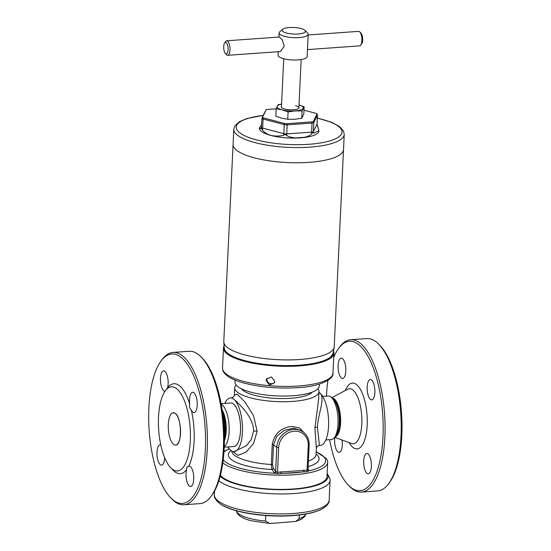 <?xml version="1.0" encoding="UTF-8"?>
<svg xmlns="http://www.w3.org/2000/svg" width="551" height="551" viewBox="0 0 551 551"><rect width="100%" height="100%" fill="white"/><g stroke="black" fill="none" stroke-linecap="round" stroke-linejoin="round"><path stroke-width="0.83" d="M164.666 457.702A10.18 3.802 85.9 0 1 161.553 465.12A10.18 3.802 85.9 0 1 160.369 464.72A10.18 3.802 85.9 0 1 156.966 453.673A10.18 3.802 85.9 0 1 160.1 444.809A10.18 3.802 85.9 0 1 160.796 444.926M188.676 466.332A10.18 3.802 85.9 0 1 189.172 466.208A10.18 3.802 85.9 0 1 190.357 466.607A10.18 3.802 85.9 0 1 193.759 477.655A10.18 3.802 85.9 0 1 190.625 486.519A10.18 3.802 85.9 0 1 189.434 486.127A10.18 3.802 85.9 0 1 186.624 469.645C186.231 467.916 186.913 466.814 188.676 466.332A45.092 16.854 -94.1 0 0 191.328 410.047C189.668 408.491 189.131 406.486 189.716 404.041A45.092 16.854 -94.1 0 0 179.144 385.473A45.092 16.854 -94.1 0 0 167.587 387.752L165.328 390.831A42.186 15.765 -94.1 0 0 158.688 430.014A42.186 15.765 -94.1 0 0 170.831 467.854A42.186 15.765 -94.1 0 0 172.504 469.321A42.186 15.765 -94.1 0 0 190.309 440.593A42.186 15.765 -94.1 0 0 176.32 388.455A42.186 15.765 -94.1 0 0 165.328 390.831M189.716 404.041A10.18 3.802 85.9 0 1 192.657 392.271A10.18 3.802 85.9 0 1 193.842 392.67A10.18 3.802 85.9 0 1 197.244 403.718A10.18 3.802 85.9 0 1 194.11 412.582A10.18 3.802 85.9 0 1 192.926 412.189A10.18 3.802 85.9 0 1 191.328 410.047M165.08 391.176A10.18 3.802 85.9 0 1 165.038 391.182A10.18 3.802 85.9 0 1 163.854 390.783A10.18 3.802 85.9 0 1 160.451 379.735A10.18 3.802 85.9 0 1 163.592 370.871A10.18 3.802 85.9 0 1 164.777 371.264A10.18 3.802 85.9 0 1 167.587 387.752M180.494 356.896A74.915 27.998 -94.1 0 0 160.968 361.112A74.915 27.998 -94.1 0 0 149.183 430.689A74.915 27.998 -94.1 0 0 170.748 497.89A74.915 27.998 -94.1 0 0 173.717 500.494A74.915 27.998 -94.1 0 0 205.337 449.478A74.915 27.998 -94.1 0 0 180.494 356.896M170.748 497.89L171.967 499.137A76.369 28.542 -94.1 0 0 174.998 501.796A76.369 28.542 -94.1 0 0 183.896 504.771A76.369 28.542 -94.1 0 0 207.417 438.286A76.369 28.542 -94.1 0 0 181.906 355.402A76.369 28.542 -94.1 0 0 173.007 352.426A76.369 28.542 -94.1 0 0 161.994 359.7L160.968 361.112M183.896 504.771L200.047 503.614A76.369 28.542 -94.1 0 0 211.054 496.341A76.369 28.542 -94.1 0 0 223.065 425.406A76.369 28.542 -94.1 0 0 201.081 356.91A76.369 28.542 -94.1 0 0 198.05 354.252A76.369 28.542 -94.1 0 0 189.151 351.269L173.007 352.426M170.831 467.854L173.276 470.347A45.092 16.854 -94.1 0 0 175.066 471.918A45.092 16.854 -94.1 0 0 186.624 469.645M224.347 436.048A19.567 7.315 -94.1 0 0 222.818 414.696M211.054 496.341L212.087 494.929A74.915 27.998 -94.1 0 0 223.871 425.351A74.915 27.998 -94.1 0 0 202.307 358.157L201.081 356.91M334.822 437.384A10.18 3.802 -94.1 0 0 334.636 439.436A10.18 3.802 -94.1 0 0 339.196 452.412A10.18 3.802 -94.1 0 0 342.309 445.084A10.18 3.802 -94.1 0 0 342.054 440.022M345.794 371.147A10.18 3.802 -94.1 0 0 341.234 358.164A10.18 3.802 -94.1 0 0 338.121 365.499A10.18 3.802 -94.1 0 0 342.688 378.475A10.18 3.802 -94.1 0 0 345.794 371.147M374.866 392.546A10.18 3.802 -94.1 0 0 370.3 379.563A10.18 3.802 -94.1 0 0 367.186 386.898A10.18 3.802 -94.1 0 0 371.753 399.881A10.18 3.802 -94.1 0 0 374.866 392.546M371.374 466.483A10.18 3.802 -94.1 0 0 366.814 453.507A10.18 3.802 -94.1 0 0 363.701 460.836A10.18 3.802 -94.1 0 0 368.268 473.819A10.18 3.802 -94.1 0 0 371.374 466.483M333.713 357.427A74.915 27.998 85.9 0 1 338.61 348.404L339.636 346.999A76.369 28.542 85.9 0 1 350.65 339.719L366.794 338.569A76.369 28.542 85.9 0 1 378.73 344.203L379.949 345.449A74.915 27.998 85.9 0 1 401.817 435.428A74.915 27.998 85.9 0 1 389.729 482.228L388.696 483.633A76.369 28.542 85.9 0 1 377.69 490.913L361.546 492.064A76.369 28.542 85.9 0 1 349.61 486.43L348.39 485.183A74.915 27.998 85.9 0 1 329.594 439.664M378.73 344.203A76.369 28.542 85.9 0 1 401.018 435.924A76.369 28.542 85.9 0 1 388.696 483.633M350.65 339.719A76.369 28.542 85.9 0 1 384.873 437.081A76.369 28.542 85.9 0 1 361.546 492.064M338.61 348.404A74.915 27.998 85.9 0 1 369.445 359.087A74.915 27.998 85.9 0 1 382.979 436.771A74.915 27.998 85.9 0 1 348.39 485.183M326.481 396.135A74.915 27.998 85.9 0 1 326.523 395.205A74.915 27.998 85.9 0 1 327.886 380.431M332.019 398.008A19.567 7.315 85.9 0 1 340.587 422.961A19.567 7.315 85.9 0 1 334.808 437.026M282.546 108.223A8.726 2.459 -177.3 0 1 281.451 106.949L283.724 58.737M281.478 106.419A8.871 2.5 2.7 0 0 282.484 108.189A8.871 2.5 2.7 0 0 284.736 109.015A8.871 2.5 2.7 0 0 297.747 108.905A8.871 2.5 2.7 0 0 298.911 107.245M281.589 104.056L278.221 104.669L277.215 106.212L276.161 108.802L275.817 116.123L281.754 118.21L287.746 119.257L288.09 111.929L295.109 110.909L302.079 110.93L301.728 118.258L294.709 119.278L287.746 119.257M266.188 109.883L262.524 117.225A2.418 0.682 2.7 0 0 263.433 117.893A1.453 0.84 -75.3 0 0 263.082 119.037L262.655 128.101L283.861 133.666L284.288 124.609L263.082 119.037A2.907 0.82 -177.3 0 1 261.959 118.334A2.907 0.82 -177.3 0 1 261.987 118.231A1.453 1.384 26.5 0 1 262.124 117.7L265.789 110.352A1.453 1.384 26.5 0 1 266.188 109.883A2.418 0.682 2.7 0 1 266.312 109.745A2.418 0.682 2.7 0 1 267.669 109.408L276.161 108.802L282.153 109.849L288.09 111.929M302.079 110.93L304.138 106.798L303.787 114.126L301.728 118.258M304.138 106.798L299.021 104.938A13.093 3.685 2.7 0 1 303.133 108.347A13.093 3.685 2.7 0 1 295.109 110.909A13.093 3.685 2.7 0 1 282.153 109.849A13.093 3.685 2.7 0 1 277.215 106.212A13.093 3.685 2.7 0 1 281.589 104.125M295.522 105.647A8.726 2.459 -177.3 0 1 298.89 107.769A8.726 2.459 -177.3 0 1 297.678 108.933M322.728 396.403L328.231 396.011A21.82 8.155 85.9 0 1 330.772 396.865A21.82 8.155 85.9 0 1 331.64 397.622A21.82 8.155 85.9 0 1 338.004 423.829A21.82 8.155 85.9 0 1 334.485 437.46A21.82 8.155 85.9 0 1 331.344 439.54L325.841 439.932M332.191 398.187A19.567 7.315 85.9 0 1 333.431 398.828A19.567 7.315 85.9 0 1 339.926 418.691A19.567 7.315 85.9 0 1 334.953 436.826M222.156 409.91A19.567 7.315 85.9 0 1 226.199 431.137A19.567 7.315 85.9 0 1 224.374 440.876M224.236 446.647A21.82 8.155 -94.1 0 0 229.133 431.619A21.82 8.155 -94.1 0 0 221.206 404.214M222.439 411.859A19.567 7.315 85.9 0 1 225.524 431.185A19.567 7.315 85.9 0 1 224.374 438.906M312.272 392.112A36.366 10.242 -177.3 0 1 279.715 398.552A36.366 10.242 -177.3 0 1 243.28 390.618A36.366 10.242 -177.3 0 1 241.372 388.772M236.076 384.935A42.186 11.881 2.7 0 0 234.719 387.718A42.186 11.881 2.7 0 0 237.825 392.491A42.186 11.881 2.7 0 0 292.753 401.403A42.186 11.881 2.7 0 0 318.995 391.692A42.186 11.881 2.7 0 0 317.899 388.792M316.157 451.806L326.02 458.274A54.184 15.256 -177.3 0 1 327.673 462.31L327.005 476.505A54.184 15.256 -177.3 0 1 282.932 489.398A54.184 15.256 -177.3 0 1 222.749 477.538A54.184 15.256 -177.3 0 1 220.393 475.403M327.673 462.31A54.184 15.256 -177.3 0 1 293.972 474.79A54.184 15.256 -177.3 0 1 223.424 463.343A54.184 15.256 -177.3 0 1 222.818 462.874M224.856 403.408A26.909 10.056 85.9 0 1 230.366 397.905A26.909 10.056 85.9 0 1 233.5 398.958A26.909 10.056 85.9 0 1 242.426 432.218A26.909 10.056 85.9 0 1 234.203 451.593L246.483 445.649L251.311 439.45L253.605 431.089C253.55 416.832 238.79 403.428 233.5 398.958L231.268 397.843C231.723 398.394 234.781 395.942 234.368 395.232L234.361 395.26M234.719 387.718L234.361 395.239L237.171 394.096L245.016 402.099L253.446 415.516L257.138 431.219L253.543 443.548L245.987 452.157L237.936 455.408L232.825 451.441M319.428 445.497L320.331 445.428A26.909 10.056 -94.1 0 0 328.554 426.054A26.909 10.056 -94.1 0 0 319.628 392.794C325.779 397.257 318.416 412.362 317.383 426.853L319.428 445.497C317.032 445.449 316.274 448.245 316.329 448.108M308.415 461.056A42.186 11.881 2.7 0 0 316.019 454.727L316.336 448.08L314.917 427.845L318.636 399.234L318.995 391.692M308.043 468.984L309.145 470.733L307.196 471.642L277.931 473.736L274.701 473.199L271.925 469.5L271.299 464.5L272.235 444.581C274.157 434.009 280.597 427.955 291.575 426.398L299.358 427.851L304.352 432.976M318.96 392.388L319.628 392.794A26.909 10.056 -94.1 0 0 318.96 392.36M234.203 451.593A26.909 10.056 85.9 0 1 231.069 450.539A26.909 10.056 85.9 0 1 227.969 446.93M301.046 430.455L293.504 428.155L284.378 430.283L276.809 436.234L273.489 444.891L276.76 447.295A17.453 15.428 -53.6 0 1 286.41 431.681A17.453 15.428 -53.6 0 1 303.257 432.08L301.06 430.462M272.235 444.581A1.453 0.406 2.7 0 1 273.489 444.891L272.552 464.81L273.324 468.157L275.865 471.732L277.49 472.248L307.1 470.127L308.023 469.61A1.453 1.281 -5.5 0 1 308.016 469.535M308.946 470.251A1.453 1.15 -35.3 0 1 308.078 469.831L308.023 469.61A1.453 1.281 -5.5 0 0 309.145 470.733A52.042 14.657 2.7 0 0 316.15 451.896M307.196 471.642A1.453 0.592 94.2 0 1 307.1 470.127L308.264 445.483A16 14.14 126.4 0 0 294.179 431.206A16 14.14 126.4 0 0 278.654 447.605L277.49 472.248A1.453 0.482 77.9 0 0 277.931 473.736M280.769 471.684A1.453 0.517 82.2 0 0 281.203 473.323A52.042 14.657 2.7 0 0 293.222 472.916A52.042 14.657 2.7 0 0 304.118 471.684A1.453 0.572 89.7 0 1 303.849 470.031M223.203 459.885A52.042 14.657 2.7 0 0 274.701 473.199A1.453 0.937 124 0 0 275.865 471.732M274.212 472.73A1.453 1.15 144.7 0 0 275.624 471.394L276.76 447.295A1.453 0.406 -177.3 0 0 278.654 447.605M231.069 450.546A45.416 12.79 2.7 0 0 271.925 469.5A1.453 1.15 144.4 0 0 273.324 468.157M331.64 397.622L333.534 399.558A19.567 7.315 85.9 0 1 339.161 417.107A19.567 7.315 85.9 0 1 336.089 435.276L334.485 437.46M344.23 134.423L343.514 149.617A55.272 15.566 -177.3 0 1 309.132 162.345A55.272 15.566 -177.3 0 1 233.087 144.41A55.272 15.566 2.7 0 0 309.132 162.345A55.272 15.566 2.7 0 0 343.514 149.617L334.216 346.758A55.272 15.566 2.7 0 1 334.154 347.323A55.272 15.566 2.7 0 1 299.834 359.486A55.272 15.566 2.7 0 1 223.802 342.123A55.272 15.566 2.7 0 1 223.789 341.551L233.803 129.216A55.272 15.566 2.7 0 0 309.848 147.151A55.272 15.566 2.7 0 0 344.23 134.423L343.459 130.931L339.519 126.537L331.881 122.405L317.355 118.059M261.663 124.671L259.335 128.183A29.823 8.396 2.7 0 0 300.357 137.86A29.823 8.396 2.7 0 0 318.905 130.993L317.073 124.113A2.907 0.82 2.7 0 0 317.052 124.009M259.356 127.825L261.05 128.913C261.47 127.894 261.89 128.204 262.31 129.843C266.663 135.339 273.73 137.199 283.51 135.408C284.674 134.189 285.776 134.279 286.823 135.684C291.224 137.736 295.735 138.342 300.378 137.509C304.889 137.695 308.663 136.49 311.687 133.907C312.451 132.378 313.14 132.157 313.739 133.252L318.926 130.635M263.433 117.893L284.64 123.465A2.418 0.682 2.7 0 0 287.03 123.658L311.894 121.881A2.418 0.682 2.7 0 0 313.374 121.406L317.032 114.064A2.418 0.682 2.7 0 0 316.928 113.747A2.418 0.682 2.7 0 0 316.122 113.396L303.973 110.2M282.718 29.293A11.64 3.278 2.7 0 0 285.879 32.84A11.64 3.278 2.7 0 0 298.167 34.004A11.64 3.278 2.7 0 0 304.937 30.339A11.64 3.278 2.7 0 0 289.399 27.55A11.64 3.278 2.7 0 0 282.718 29.293L279.818 31.71A14.546 4.098 2.7 0 0 279.123 32.881A14.546 4.098 2.7 0 0 299.131 37.606A14.546 4.098 2.7 0 0 308.181 34.252L307.127 56.56A14.546 4.098 2.7 0 1 298.077 59.907A14.546 4.098 2.7 0 1 278.069 55.19L278.234 51.691M307.458 49.597L359.651 45.864A7.273 2.721 -94.1 0 0 360.698 45.168A7.273 2.721 -94.1 0 0 361.876 40.629A7.273 2.721 -94.1 0 0 359.748 31.889A7.273 2.721 -94.1 0 0 358.611 31.359L308.147 34.968M359.748 31.889L360.974 33.143A5.82 2.176 85.9 0 1 362.668 40.127A5.82 2.176 85.9 0 1 361.732 43.763L360.698 45.168M227.763 55.3L280.404 51.532L284.275 46.181L282.229 39.837L279.371 37.02L226.73 40.788A7.273 2.721 85.9 0 1 229.987 50.058A7.273 2.721 85.9 0 1 227.763 55.3A7.273 2.721 85.9 0 1 226.626 54.763L225.407 53.516A5.82 2.176 -94.1 0 0 228.093 49.755A5.82 2.176 -94.1 0 0 227.04 43.722A5.82 2.176 -94.1 0 0 224.65 42.888A5.82 2.176 -94.1 0 0 223.706 46.525A5.82 2.176 -94.1 0 0 225.407 53.516M224.65 42.888L225.683 41.483A7.273 2.721 85.9 0 1 226.73 40.788M308.181 34.252A14.546 4.098 2.7 0 0 307.596 33.019L304.937 30.339M220.159 476.298A55.272 15.566 2.7 0 0 293.711 489.288A55.272 15.566 2.7 0 0 327.425 473.881A55.272 15.566 2.7 0 0 327.149 473.433M218.837 480.823A57.456 16.179 2.7 0 0 294.365 493.517A57.456 16.179 2.7 0 0 330.104 480.279A57.456 16.179 2.7 0 0 329.402 477.503L327.425 473.881M265.809 515.543L265.548 521.067L269.529 523.45L271.464 523.422L295.701 521.446L299.138 518.663L299.31 514.985M266.987 378.351A4.367 4.153 -153.5 0 0 274.66 382.167M274.791 381.32L274.37 382.917L269.398 385.039L266.154 380.61L266.56 379.026L271.491 376.98L274.791 381.32M319.353 384.102L319.263 386.01A42.186 11.881 -177.3 0 1 293.022 395.728A42.186 11.881 -177.3 0 1 234.988 382.036L235.077 380.128M333.493 351.015A55.272 15.566 -177.3 0 1 333.913 353.17A55.272 15.566 -177.3 0 1 299.53 365.898A55.272 15.566 -177.3 0 1 223.486 347.963A55.272 15.566 -177.3 0 1 224.105 345.856M173.682 444.43A16.22 6.061 -94.1 0 0 175.569 445.063A16.22 6.061 -94.1 0 0 180.57 430.944A16.22 6.061 -94.1 0 0 175.149 413.34A16.22 6.061 -94.1 0 0 168.303 424.387A16.22 6.061 -94.1 0 0 173.682 444.437A16.22 6.061 -94.1 0 0 180.528 433.389A16.22 6.061 -94.1 0 0 175.149 413.34A16.22 6.061 -94.1 0 0 173.262 412.713A16.22 6.061 -94.1 0 0 168.262 426.832A16.22 6.061 -94.1 0 0 173.682 444.43M331.771 397.76L347.764 389.185A27.612 10.317 85.9 0 1 361.807 423.891A27.612 10.317 85.9 0 1 351.648 443.514L334.602 437.308M345.374 390.466A32.998 12.329 85.9 0 1 359.879 388.531A32.998 12.329 85.9 0 1 367.18 425.145A32.998 12.329 85.9 0 1 349.1 442.584M233.541 446.537A21.833 8.162 -94.1 0 0 240.511 430.806A21.833 8.162 -94.1 0 0 230.428 403.008M224.216 447.198L233.824 446.517A21.82 8.155 -94.1 0 0 240.491 430.806A21.82 8.155 -94.1 0 0 230.711 402.988L221.103 403.676M257.138 431.219A4.367 1.198 1.8 0 0 253.605 431.089M314.917 427.845A4.367 1.295 -177.6 0 1 317.369 427.183M229.34 448.872A52.042 14.657 2.7 0 0 223.947 451.985M308.154 466.607A45.416 12.79 2.7 0 0 316.054 454.031M231.744 450.98A42.186 11.881 2.7 0 0 271.299 464.5A1.453 0.406 -177.3 0 1 272.552 464.81M308.264 445.483A1.453 0.406 2.7 0 0 309.166 445.153L308.016 469.5M334.154 347.323L333.1 353.205A54.501 15.345 -177.3 0 1 299.262 365.196A54.501 15.345 -177.3 0 1 224.291 348.074L223.802 342.123M299.021 365.527A53.922 15.187 -177.3 0 1 227.405 352.984M263.247 115.441A52.951 14.911 2.7 0 0 241.469 133.996A52.951 14.911 2.7 0 0 309.077 144.272A52.951 14.911 2.7 0 0 341.813 133.184A52.951 14.911 2.7 0 0 317.348 118.189M317.404 125.904A3.637 3.464 -153.5 0 1 317.045 124.209L317.472 115.145L313.808 122.494L313.381 131.558L317.045 124.209A2.907 0.82 2.7 0 0 317.073 124.113L317.5 115.049A2.907 0.82 -177.3 0 1 317.472 115.145A1.453 1.384 26.5 0 0 317.032 114.064M311.687 133.907A3.637 1.357 85.9 0 1 311.604 132.13L312.031 123.066L287.167 124.843L286.74 133.907L311.604 132.13A2.907 0.82 2.7 0 0 313.381 131.558A3.637 3.464 26.5 0 0 313.739 133.252M261.56 127.295A2.907 0.82 2.7 0 0 261.532 127.391A2.907 0.82 2.7 0 0 262.655 128.101A3.637 2.101 104.7 0 1 262.31 129.843M287.03 123.658A1.453 0.544 85.9 0 1 287.167 124.843A2.907 0.82 -177.3 0 1 284.288 124.609A1.453 0.84 104.7 0 1 284.64 123.465M283.51 135.408A3.637 2.101 104.7 0 0 283.861 133.666A2.907 0.82 2.7 0 0 286.74 133.907A3.637 1.357 85.9 0 0 286.823 135.684M317.466 114.904A2.907 0.82 -177.3 0 1 317.5 115.049L316.928 113.747M313.374 121.406A1.453 1.384 26.5 0 1 313.808 122.494A2.907 0.82 -177.3 0 1 312.031 123.066A1.453 0.544 85.9 0 0 311.894 121.881M261.05 128.913A3.637 3.464 -153.5 0 0 261.215 128.617L262.124 117.7A1.453 1.384 26.5 0 1 262.524 117.225M261.215 128.617A3.637 3.464 -153.5 0 0 261.546 127.481M220.448 504.089A56.03 15.779 2.7 0 0 220.531 504.144L220.366 504.034C215.703 500.294 213.705 497.222 214.38 494.819A57.456 16.179 2.7 0 0 293.421 513.463A57.456 16.179 2.7 0 0 329.161 500.232L330.104 480.279M220.366 504.034A56.216 15.834 2.7 0 0 292.843 515.405A56.216 15.834 2.7 0 0 322.335 508.842C327.328 505.556 329.608 502.684 329.161 500.232M322.335 508.842L322.156 508.938C315.441 512.451 305.536 514.689 292.457 515.633C265.809 517.671 232.508 512.623 220.531 504.144A56.03 15.779 2.7 0 0 292.767 515.481A56.03 15.779 2.7 0 0 322.156 508.938A56.03 15.779 2.7 0 0 322.245 508.89M299.138 518.663A34.913 9.828 2.7 0 0 305.833 514.021M236.31 510.743A34.913 9.828 2.7 0 0 265.548 521.067M333.913 353.17L332.969 373.247A55.272 15.566 -177.3 0 1 298.58 385.975A55.272 15.566 -177.3 0 1 222.542 368.04L223.486 347.963M175.569 445.063C182.264 445.738 181.961 417.307 175.149 413.34L173.262 412.713M230.366 397.905L231.268 397.843M223.995 451.372L229.25 448.762M309.166 445.153C309.311 439.622 307.341 435.269 303.257 432.08M333.1 353.205C329.56 361.69 316.357 363.805 299.09 365.547C265.816 368.213 224.071 359.135 224.291 348.074M266.312 109.745L265.789 110.352M263.316 115.317L246.745 118.561L239.327 121.75L234.878 125.848L233.803 129.216M278.923 37.055L279.123 32.881M298.89 107.769L301.163 59.556M295.701 521.446L301.287 519.324L304.855 516.37L305.888 514.014M269.529 523.45L250.567 520.633L245.884 519.159L240.298 516.425L237.082 513.208L236.255 510.729M214.38 494.819L214.559 491.024M332.969 373.247C334.064 379.15 319.917 386.602 297.871 387.649C277.47 388.861 258.832 387.146 241.972 382.511C235.656 380.658 230.786 378.489 227.349 375.989C222.046 371.47 222.707 369.831 222.542 368.04"/></g></svg>
